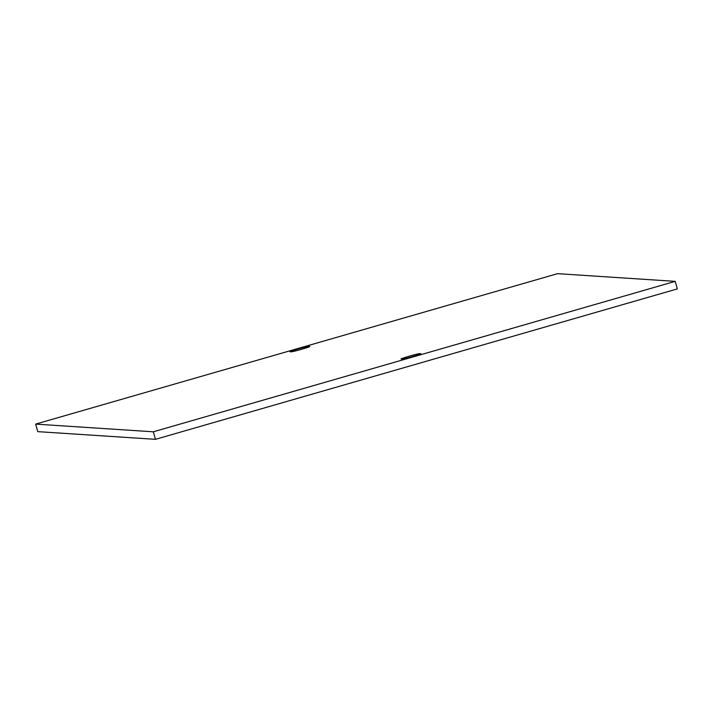 <?xml version="1.0" encoding="UTF-8"?>
<svg xmlns="http://www.w3.org/2000/svg" width="713" height="713" viewBox="0 0 713 713"><rect width="100%" height="100%" fill="white"/><g stroke="black" fill="none" stroke-linecap="round" stroke-linejoin="round"><path stroke-width="1.07" d="M35.65 424.11L557.557 273.667L675.229 281.359L153.322 431.802L35.65 424.11L37.771 431.641L155.443 439.333L153.322 431.802M290.111 351.759A9.786 0.472 164.3 0 1 290.013 351.723A9.786 0.472 164.3 0 1 298.667 348.8A9.786 0.472 164.3 0 1 308.756 346.393L309.736 346.456A9.786 0.472 164.3 0 1 309.843 346.491A9.786 0.472 164.3 0 1 301.189 349.415A9.786 0.472 164.3 0 1 291.1 351.83L290.111 351.759M402.132 359.076L401.143 359.013A9.786 0.472 164.3 0 1 401.036 358.978A9.786 0.472 164.3 0 1 409.699 356.054A9.786 0.472 164.3 0 1 419.788 353.639L420.768 353.71A9.786 0.472 164.3 0 1 420.875 353.746A9.786 0.472 164.3 0 1 412.221 356.669A9.786 0.472 164.3 0 1 402.132 359.076M675.229 281.359L677.35 288.89L155.443 439.333M308.916 346.973L308.756 346.393M419.948 354.227L419.788 353.639"/></g></svg>
